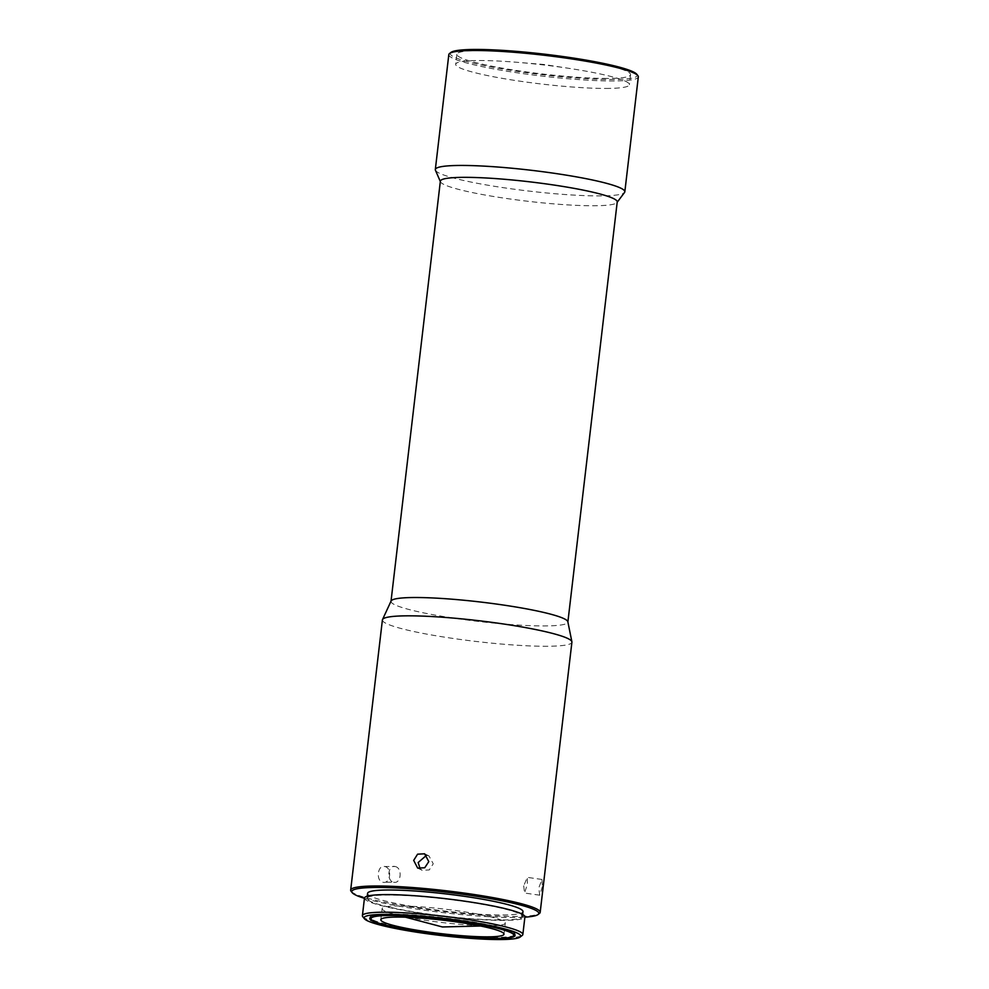 <?xml version="1.0" encoding="UTF-8"?>
<svg xmlns="http://www.w3.org/2000/svg" width="989" height="989" viewBox="0 0 989 989"><rect width="100%" height="100%" fill="white"/><g stroke="black" fill="none" stroke-linecap="round" stroke-linejoin="round"><path stroke-width="0.74" stroke-dasharray="4.95 3.71" d="M605.911 88.441A87.452 9.593 -173.3 0 0 629.4 84.683A87.452 9.593 -173.3 0 0 601.955 74.336A87.452 9.593 -173.3 0 0 570.356 68.562A87.452 9.593 -173.3 0 0 516.864 62.282A87.452 9.593 -173.3 0 0 479.183 60.527A87.452 9.593 -173.3 0 0 455.694 64.285A87.452 9.593 -173.3 0 0 483.139 74.632A87.452 9.593 -173.3 0 0 605.911 88.441M607.085 78.428A87.452 9.593 6.7 0 1 511.264 69.663A87.452 9.593 6.7 0 1 456.869 54.271A87.452 9.593 6.7 0 1 480.357 50.513A87.452 9.593 6.7 0 1 576.179 59.278A87.452 9.593 6.7 0 1 630.574 74.682A87.452 9.593 6.7 0 1 607.085 78.428M450.935 52.429A94.128 10.323 -173.3 0 0 504.044 69.279A94.128 10.323 -173.3 0 0 611.931 79.491A94.128 10.323 -173.3 0 0 636.768 74.262M448.821 54.593A95.401 10.459 -173.3 0 0 508.161 71.393A95.401 10.459 -173.3 0 0 612.698 80.95A95.401 10.459 -173.3 0 0 638.325 76.858M435.432 170.232A95.401 10.459 -173.3 0 0 497.479 186.785A95.401 10.459 -173.3 0 0 599.198 195.909A95.401 10.459 -173.3 0 0 624.553 192.447M440.365 181.16A89.047 9.766 -173.3 0 0 440.464 181.803A89.047 9.766 -173.3 0 0 498.369 197.256A89.047 9.766 -173.3 0 0 593.313 205.761A89.047 9.766 -173.3 0 0 616.975 202.535A89.047 9.766 -173.3 0 0 617.223 201.941M391.1 601.003A89.047 9.766 -173.3 0 0 391.001 601.337A89.047 9.766 -173.3 0 0 446.385 617.012A89.047 9.766 -173.3 0 0 543.95 625.938A89.047 9.766 -173.3 0 0 567.871 622.118A89.047 9.766 -173.3 0 0 567.847 621.76M382.409 619.918A95.401 10.459 -173.3 0 0 412.351 631.217A95.401 10.459 -173.3 0 0 546.287 646.274A95.401 10.459 -173.3 0 0 571.914 642.182M542.343 886.639L539.747 895.193L538.758 887.924L541.984 879.456L542.343 886.639M351.12 891.299A95.401 10.459 -173.3 0 0 380.617 901.387A95.401 10.459 -173.3 0 0 477.662 914.862A95.401 10.459 -173.3 0 0 539.462 913.428M384.709 866.537C392.448 867.687 390.482 884.364 382.867 882.237C375.622 881.088 377.588 864.398 384.709 866.537L395.019 866.512C387.923 864.386 386.39 881.063 393.573 882.213L382.867 882.237M364.434 898.321A94.128 10.323 -173.3 0 0 381.334 902.636A94.128 10.323 -173.3 0 0 524.887 917.162M523.725 885.798L524.504 893.03L527.322 884.5L527.31 877.367L523.725 885.798M426.618 855.238L428.979 855.918L433.256 863.78L429.263 869.949L422.229 870.308L420.164 868.799M367.587 893.351A78.23 8.58 -173.3 0 0 392.139 902.611A78.23 8.58 -173.3 0 0 475.709 913.96A78.23 8.58 -173.3 0 0 522.971 911.598M391.545 907.63A78.23 8.58 -173.3 0 0 475.116 918.979A78.23 8.58 -173.3 0 0 522.39 916.63A78.23 8.58 -173.3 0 0 497.838 907.37A78.23 8.58 -173.3 0 0 414.255 896.022A78.23 8.58 -173.3 0 0 366.993 898.371A78.23 8.58 -173.3 0 0 391.545 907.63M364.471 898.074A80.777 8.864 -173.3 0 0 389.814 907.642A80.777 8.864 -173.3 0 0 476.105 919.35A80.777 8.864 -173.3 0 0 524.912 916.927M362.778 916.679A80.777 8.864 -173.3 0 0 387.75 925.222A80.777 8.864 -173.3 0 0 501.151 937.968A80.777 8.864 -173.3 0 0 522.241 935.421M514.651 935.062A73.137 8.023 6.7 0 1 495.551 937.387A73.137 8.023 6.7 0 1 419.163 930.637A73.137 8.023 6.7 0 1 370.245 918.101M370.059 917.829A73.137 8.023 6.7 0 1 369.911 917.174A73.137 8.023 6.7 0 1 389.555 914.034A73.137 8.023 6.7 0 1 469.701 921.365A73.137 8.023 6.7 0 1 515.195 934.246A73.137 8.023 6.7 0 1 514.886 934.84M401.583 915.975A62.01 6.799 6.7 0 1 394.376 914.244A62.01 6.799 6.7 0 1 382.113 908.631A62.01 6.799 6.7 0 1 398.777 905.973A62.01 6.799 6.7 0 1 485.834 915.765A62.01 6.799 6.7 0 1 505.292 923.108A62.01 6.799 6.7 0 1 492.077 925.729A62.01 6.799 6.7 0 1 488.64 925.766A62.01 6.799 6.7 0 1 401.583 915.975M393.573 882.213C401.262 884.327 402.77 867.637 395.019 866.512M456.869 54.271L455.694 64.285M539.747 895.193L524.504 893.03M417.692 868.119L422.229 870.308M522.637 914.442L522.39 916.63M369.911 917.174L369.762 918.435M380.814 919.733L382.113 908.631M480.543 926.013L492.077 925.729M570.356 68.562L543.727 64.47L516.864 62.282M630.574 74.682L629.4 84.683M541.984 879.456L527.31 877.367M424.602 853.804L428.979 855.918M367.253 896.182L366.993 898.371M515.195 934.246L515.046 935.495M503.994 934.197L505.292 923.108M405.527 917.199L394.376 914.244"/><path stroke-width="1.48" d="M617.185 202.251L624.553 192.447A95.401 10.459 -173.3 0 0 624.825 191.804L638.325 76.858A95.401 10.459 -173.3 0 0 637.88 75.646L636.768 74.262A94.128 10.323 -173.3 0 0 573.818 58.128A94.128 10.323 -173.3 0 0 475.511 49.45A94.128 10.323 -173.3 0 0 450.935 52.429L449.538 53.517A95.401 10.459 -173.3 0 0 448.821 54.593L435.321 169.552A95.401 10.459 -173.3 0 0 435.432 170.232L440.328 181.469M637.88 75.646A95.401 10.459 -173.3 0 0 574.077 59.291A95.401 10.459 -173.3 0 0 474.448 50.501A95.401 10.459 -173.3 0 0 449.538 53.517M624.825 191.804A95.401 10.459 -173.3 0 0 565.485 175.016A95.401 10.459 -173.3 0 0 460.936 165.447A95.401 10.459 -173.3 0 0 435.321 169.552M567.884 621.945L617.223 201.941A89.047 9.766 -173.3 0 0 561.851 186.266A89.047 9.766 -173.3 0 0 464.274 177.34A89.047 9.766 -173.3 0 0 440.365 181.16L391.026 601.164M524.887 917.162A94.128 10.323 -173.3 0 0 538.065 914.528L539.462 913.428A95.401 10.459 -173.3 0 0 540.179 912.353L571.914 642.182A95.401 10.459 -173.3 0 0 571.902 641.799L567.847 621.76A89.047 9.766 -173.3 0 0 511.016 606.208A89.047 9.766 -173.3 0 0 414.91 597.517A89.047 9.766 -173.3 0 0 391.1 601.003L382.52 619.559A95.401 10.459 -173.3 0 0 382.409 619.918L350.675 890.088A95.401 10.459 -173.3 0 0 351.12 891.299L352.232 892.696A94.128 10.323 -173.3 0 0 364.434 898.321M571.902 641.799A95.401 10.459 -173.3 0 0 541.972 630.883A95.401 10.459 -173.3 0 0 408.037 615.826A95.401 10.459 -173.3 0 0 382.52 619.559M540.179 912.353A95.401 10.459 -173.3 0 0 510.237 901.053A95.401 10.459 -173.3 0 0 408.321 887.22A95.401 10.459 -173.3 0 0 350.675 890.088M538.065 914.528A94.128 10.323 -173.3 0 0 509.224 902.314A94.128 10.323 -173.3 0 0 403.969 888.357A94.128 10.323 -173.3 0 0 352.232 892.696M420.164 868.799L418.149 862.532L426.618 855.238M413.674 860.381L417.692 868.119L424.738 867.761L428.793 861.617L424.602 853.804L417.593 854.175L413.674 860.381M522.637 914.442L522.971 911.598A78.23 8.58 -173.3 0 0 498.419 902.339A78.23 8.58 -173.3 0 0 414.848 891.002A78.23 8.58 -173.3 0 0 367.587 893.351L367.253 896.182M520.14 937.053L522.241 935.421A80.777 8.864 -173.3 0 0 522.847 934.506L524.912 916.927A80.777 8.864 -173.3 0 0 499.556 907.358A80.777 8.864 -173.3 0 0 413.266 895.651A80.777 8.864 -173.3 0 0 364.471 898.074L362.407 915.653A80.777 8.864 -173.3 0 0 362.778 916.679L364.447 918.769A78.86 8.654 -173.3 0 0 417.185 932.281A78.86 8.654 -173.3 0 0 499.544 939.55A78.86 8.654 -173.3 0 0 520.14 937.053A78.86 8.654 -173.3 0 0 475.647 922.935A78.86 8.654 -173.3 0 0 385.253 914.38A78.86 8.654 -173.3 0 0 364.447 918.769M522.847 934.506A80.777 8.864 -173.3 0 0 497.492 924.938A80.777 8.864 -173.3 0 0 384.091 912.192A80.777 8.864 -173.3 0 0 362.407 915.653M389.406 915.295A73.137 8.023 -173.3 0 0 369.762 918.435A73.137 8.023 -173.3 0 0 415.256 931.304A73.137 8.023 -173.3 0 0 495.402 938.635A73.137 8.023 -173.3 0 0 515.046 935.495A73.137 8.023 -173.3 0 0 469.552 922.626A73.137 8.023 -173.3 0 0 389.406 915.295M371.357 919.498A71.876 7.887 -173.3 0 0 419.423 931.811A71.876 7.887 -173.3 0 0 494.475 938.437A71.876 7.887 -173.3 0 0 513.242 936.163A71.876 7.887 -173.3 0 0 472.693 923.293A71.876 7.887 -173.3 0 0 390.321 915.493A71.876 7.887 -173.3 0 0 371.357 919.498L370.245 918.101A73.137 8.023 6.7 0 1 370.059 917.829M514.886 934.84A73.137 8.023 6.7 0 1 514.651 935.062L513.242 936.163M397.467 917.063A62.01 6.799 -173.3 0 0 380.814 919.733A62.01 6.799 -173.3 0 0 419.385 930.637A62.01 6.799 -173.3 0 0 487.33 936.855A62.01 6.799 -173.3 0 0 503.994 934.197A62.01 6.799 -173.3 0 0 465.423 923.281A62.01 6.799 -173.3 0 0 397.467 917.063M405.527 917.199L442.404 926.965L480.543 926.013"/></g></svg>
